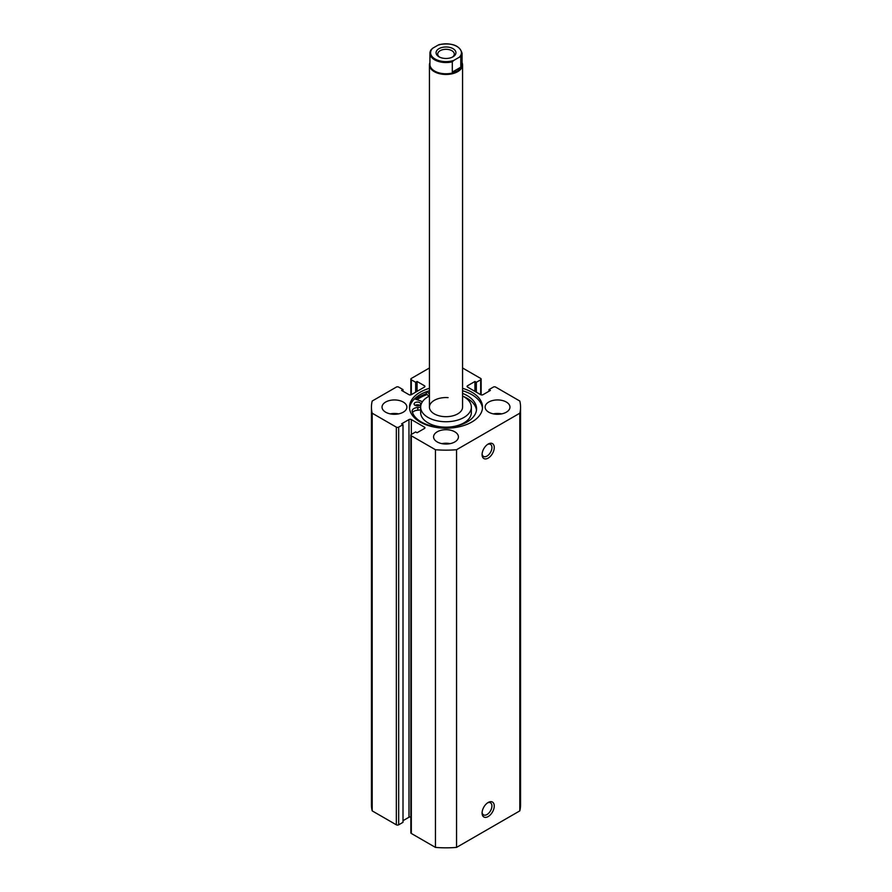 <?xml version="1.0" encoding="UTF-8"?>
<svg xmlns="http://www.w3.org/2000/svg" width="892" height="892" viewBox="0 0 892 892"><rect width="100%" height="100%" fill="white"/><g stroke="black" fill="none" stroke-linecap="round" stroke-linejoin="round"><path stroke-width="1.34" d="M415.081 405.336A3.312 1.918 180 0 1 414.111 403.987A3.312 1.918 180 0 1 416.151 402.214A3.312 1.918 180 0 1 419.764 402.627A3.312 1.918 180 0 1 420.734 403.987A3.312 1.918 180 0 1 418.683 405.748A3.312 1.918 180 0 1 415.081 405.336A3.312 1.918 180 0 1 419.764 405.336M414.535 398.835L420.589 400.954A6.133 3.535 180 0 1 421.76 401.478A6.133 3.535 180 0 1 422.34 401.868M420.656 406.986A6.133 3.535 180 0 1 417.846 407.51A6.133 3.535 0 0 0 412.137 411.045A6.133 3.535 0 0 0 412.204 411.569A32.357 18.687 0 0 0 421.314 421.994A32.357 18.687 0 0 0 456.581 426.042A32.357 18.687 0 0 0 476.562 408.781A32.357 18.687 0 0 0 467.085 395.569A32.357 18.687 0 0 0 462.569 393.394M476.484 410.142A32.357 18.687 0 0 0 467.085 398.278A32.357 18.687 0 0 0 463.16 396.349M426.298 391.8L426.298 393.695A38.1 21.999 0 0 0 415.65 399.226M428.985 396.271L426.298 393.695M429.431 393.996L426.9 391.577M420.656 409.696A6.133 3.535 180 0 1 417.846 410.22A6.133 3.535 0 0 0 412.505 412.539M448.107 397.631A16.569 9.567 0 0 0 429.431 407.12A16.569 9.567 0 0 0 443.893 416.609A16.569 9.567 0 0 0 462.569 407.12L462.569 64.904A16.569 9.567 180 0 1 457.719 71.661A16.569 9.567 180 0 1 439.656 73.735A16.569 9.567 180 0 1 429.431 64.904A16.569 9.567 180 0 1 429.933 62.574M429.431 396.037A25.344 14.629 0 0 0 420.656 407.12L420.656 412.528A25.344 14.629 0 0 0 442.778 427.045A25.344 14.629 0 0 0 471.344 412.528L471.344 407.12A25.344 14.629 0 0 0 462.569 396.037M420.656 407.12A25.344 14.629 0 0 0 442.778 421.626A25.344 14.629 0 0 0 471.344 407.12M427.145 394.52A36.449 21.04 0 0 0 417.077 399.728M488.169 802.488L488.169 802.488A8.619 4.973 -60 0 1 494.257 806.011A8.619 4.973 -60 0 1 488.169 816.559A8.619 4.973 -60 0 1 482.081 813.047A8.619 4.973 -60 0 1 488.169 802.488L488.169 802.488M482.115 812.311A6.958 4.014 120 0 0 483.52 814.875A6.958 4.014 120 0 0 486.999 814.53A6.958 4.014 120 0 0 491.548 808.397A6.958 4.014 120 0 0 490.477 802.822A6.958 4.014 120 0 0 487.556 802.889M488.169 444.049L488.169 444.049A8.619 4.973 -60 0 1 494.257 447.561A8.619 4.973 -60 0 1 488.169 458.109A8.619 4.973 -60 0 1 482.081 454.597A8.619 4.973 -60 0 1 488.169 444.049L488.169 444.049M482.115 453.861A6.958 4.014 120 0 0 483.52 456.425A6.958 4.014 120 0 0 486.999 456.08A6.958 4.014 120 0 0 491.548 449.947A6.958 4.014 120 0 0 490.477 444.372A6.958 4.014 120 0 0 487.556 444.439M482.472 408.335A36.527 21.085 0 0 0 471.835 394.643A36.527 21.085 0 0 0 462.569 390.752M429.431 388.321A36.527 21.085 0 0 0 409.473 407.12A36.527 21.085 0 0 0 420.165 422.027A36.527 21.085 0 0 0 459.982 426.599A36.527 21.085 0 0 0 482.527 407.12A36.527 21.085 0 0 0 471.835 392.201A36.527 21.085 0 0 0 462.569 388.321M403.24 402.047A12.421 7.169 0 0 0 389.704 400.486A12.421 7.169 0 0 0 382.032 407.12A12.421 7.169 0 0 0 385.667 412.193A12.421 7.169 0 0 0 399.215 413.743A12.421 7.169 0 0 0 406.886 407.12A12.421 7.169 0 0 0 403.24 402.047M398.601 413.877A12.421 7.169 0 0 0 390.317 413.877M454.786 431.806A12.421 7.169 0 0 0 441.25 430.245A12.421 7.169 0 0 0 433.579 436.879A12.421 7.169 0 0 0 437.214 441.941A12.421 7.169 0 0 0 450.75 443.502A12.421 7.169 0 0 0 458.421 436.879A12.421 7.169 0 0 0 454.786 431.806M450.137 443.636A12.421 7.169 0 0 0 441.863 443.636M506.333 402.047A12.421 7.169 0 0 0 492.785 400.486A12.421 7.169 0 0 0 485.114 407.12A12.421 7.169 0 0 0 488.76 412.193A12.421 7.169 0 0 0 502.296 413.743A12.421 7.169 0 0 0 509.968 407.12A12.421 7.169 0 0 0 506.333 402.047M501.683 413.877A12.421 7.169 0 0 0 493.399 413.877M410.844 817.039A1.661 0.959 0 0 0 408.982 817.239L408.982 419.563A1.661 0.959 180 0 1 411.323 419.563L411.323 434.437A1.661 0.959 0 0 0 410.844 435.118A1.661 0.959 0 0 0 411.323 435.798L435.452 449.724A74.549 43.039 0 0 0 456.548 449.724L519.802 413.208A74.549 43.039 0 0 0 520.549 407.12A74.549 43.039 0 0 0 519.802 401.032L495.673 387.095A1.661 0.959 0 0 0 493.321 387.095L488.994 389.603L490.399 390.417L483.018 394.677A1.661 0.959 180 0 1 480.677 394.677L480.677 379.791L476.339 382.3L474.934 381.486L467.553 385.745L467.553 387.095L480.677 394.677M467.553 387.095A1.661 0.959 180 0 1 467.073 386.426A1.661 0.959 180 0 1 467.553 385.745M480.677 379.791A1.661 0.959 0 0 0 481.156 379.122A1.661 0.959 0 0 0 480.677 378.442L462.569 367.983M429.431 367.983L411.323 378.442A1.661 0.959 0 0 0 410.844 379.122A1.661 0.959 0 0 0 411.323 379.791L411.323 394.677L424.447 387.095L424.447 385.745L417.066 381.486L415.661 382.3L411.323 379.791M424.447 385.745A1.661 0.959 180 0 1 424.927 386.426A1.661 0.959 180 0 1 424.447 387.095M411.323 394.677A1.661 0.959 180 0 1 408.982 394.677L401.601 390.417L403.006 389.603L398.679 387.095A1.661 0.959 0 0 0 396.327 387.095L372.198 401.032A74.549 43.039 0 0 0 371.451 407.12A74.549 43.039 0 0 0 372.198 413.208L396.327 427.134A1.661 0.959 0 0 0 398.679 427.134L398.679 824.81A1.661 0.959 180 0 1 396.327 824.81L396.327 427.134M408.982 419.563L401.601 423.823L403.006 424.637L398.679 427.134M424.447 427.134A1.661 0.959 180 0 1 424.927 427.814A1.661 0.959 180 0 1 424.447 428.483L424.447 427.134L411.323 419.563M411.323 434.437L415.661 431.94L417.066 432.754L424.447 428.483M411.323 435.798L411.323 833.462L435.452 847.4A74.549 43.039 0 0 0 456.548 847.4L519.802 810.884A74.549 43.039 0 0 0 520.549 804.796L520.549 407.12M411.323 833.462A1.661 0.959 180 0 1 410.844 832.793L410.844 435.118M408.982 817.239L403.006 820.685M403.006 424.637L403.006 822.312L398.679 824.81M371.451 407.12L371.451 804.796A74.549 43.039 0 0 0 372.198 810.884L396.327 824.81M372.198 810.884L372.198 413.208M435.452 449.724L435.452 847.4M456.548 847.4L456.548 449.724M519.802 413.208L519.802 810.884M488.994 391.22L488.994 389.603M474.934 391.354L474.934 381.486M476.339 392.168L476.339 382.3M415.661 392.168L415.661 382.3M417.066 391.354L417.066 381.486M403.006 391.22L403.006 389.603M427.112 394.476A36.527 21.085 0 0 0 416.999 399.705M429.431 390.752A36.527 21.085 0 0 0 409.528 408.335M453.024 56.787L453.024 56.787A9.935 5.742 0 0 0 453.024 48.67A9.935 5.742 0 0 0 438.976 48.67A9.935 5.742 0 0 0 438.976 56.787A9.935 5.742 0 0 0 453.024 56.787M439.611 57.121A8.284 4.783 180 0 1 437.716 54.078A8.284 4.783 180 0 1 440.146 50.699A8.284 4.783 180 0 1 449.167 49.662A8.284 4.783 180 0 1 454.284 54.078A8.284 4.783 180 0 1 452.389 57.121M457.362 71.059A16.067 9.277 180 0 1 439.845 73.066A16.067 9.277 180 0 1 429.933 64.492L429.933 53.264A16.067 9.277 0 0 0 452.3 61.804L452.3 72.085L457.362 71.059L460.785 67.19L460.785 56.91A16.067 9.277 0 0 0 462.067 53.264L462.067 64.492A16.067 9.277 180 0 1 457.362 71.059M462.067 62.574A16.569 9.567 180 0 1 462.569 64.904M452.3 61.804L453.794 60.4A15.409 8.898 180 0 1 435.106 59.017A15.409 8.898 180 0 1 432.709 48.224L438.206 45.057A15.409 8.898 180 0 1 456.894 46.44A15.409 8.898 180 0 1 459.291 57.233L460.785 56.91M439.7 44.734L438.206 45.057L439.7 44.734M432.709 48.224L431.215 49.629A16.067 9.277 0 0 0 429.933 53.264L431.215 49.629M452.3 72.085L460.785 67.19M453.794 60.4L459.291 57.233M417.846 407.51L417.846 410.22M410.844 394.866L410.844 379.122M481.156 394.866L481.156 379.122M429.431 407.12L429.431 64.904M439.187 44.6C452.088 42.56 459.714 45.447 462.067 53.264"/></g></svg>
